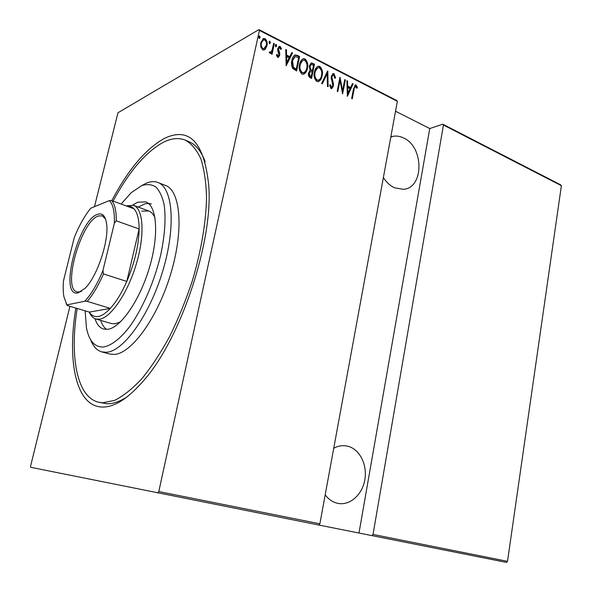 <?xml version="1.0" encoding="UTF-8"?>
<svg xmlns="http://www.w3.org/2000/svg" width="592" height="592" viewBox="0 0 592 592"><rect width="100%" height="100%" fill="white"/><g stroke="black" fill="none" stroke-linecap="round" stroke-linejoin="round"><path stroke-width="0.89" d="M111.784 200.614C128.486 169.142 146.172 148.326 164.835 138.18C189.751 126.621 204.41 142.672 208.821 186.332C212.905 241.721 181.233 337.24 144.855 379.213C128.679 398.238 114.352 407.518 101.883 407.03C75.628 406.038 67.088 360.624 75.85 308.077M77.189 308.476C69.641 355.851 76.494 396.803 98.45 402.19L106.812 403.744C112.968 403.951 119.776 401.62 127.243 396.751M333.725 448.285C337.558 446.153 341.503 445.325 345.558 445.798L347.881 446.235C359.633 449.195 367.403 464.535 364.894 479.409C362.556 494.32 350.309 505.642 338.269 503.437L337.581 503.304C332.704 502.194 328.567 499.374 325.186 494.845M390.831 136.893L393.421 136.241C396.795 135.746 400.162 136.308 403.529 137.936C424.138 146.786 424.101 188.241 403.337 189.322L394.524 187.805C390.143 185.784 386.428 182.358 383.379 177.526M260.147 37.548L259.185 38.428L258.763 36.852L259.4 35.942L260.147 37.548L259.377 38.48M270.403 42.779L269.464 43.653L269.042 42.084L269.678 41.181L270.403 42.779L269.626 43.704M276.664 45.969L275.724 46.842L275.31 45.281L275.946 44.378L276.664 45.969L275.887 46.886M286.188 65.764L285.751 49.469L286.476 49.839L286.565 55.034L289.791 56.669L291.826 52.57L292.544 52.94L286.188 65.764M307.396 68.369C306.93 71.269 305.62 73.23 303.467 74.266L301.979 74.067C299.367 71.395 298.568 68.206 299.574 64.498C300.048 61.657 301.328 59.718 303.43 58.689L305.035 58.911C307.581 61.575 308.365 64.728 307.396 68.369L303.792 74.17M322.129 75.813C321.678 78.706 320.383 80.667 318.252 81.681L316.831 81.489C314.271 78.854 313.479 75.695 314.47 72.017C314.929 69.183 316.195 67.251 318.267 66.237L319.806 66.452C322.307 69.079 323.077 72.202 322.129 75.813L318.526 81.607M333.999 73.704L335.56 77.892L334.806 78.299L333.703 75.147L333.081 75.058L331.816 76.827L333.437 83.775L333.407 86.129L331.705 88.674L331.017 88.578L329.626 85.233L330.388 84.656L331.387 87.157L332.771 85.877L331.194 76.486L333.17 73.586L333.999 73.704L333.474 73.948L335.028 78.129L335.56 77.892M347.378 96.348L346.897 80.682L347.563 81.03L347.667 86.018L350.642 87.527L352.492 83.539L353.15 83.879L347.378 96.348M354.068 89.481L352.262 98.79L351.655 98.487L353.491 89.029L355.392 84.863L356.073 84.974L357.45 87.446L356.88 88.326L355.407 86.328L353.535 89.703L351.811 98.568M344.751 79.587L345.365 79.905L342.605 93.965L340 80.445L337.81 91.568L337.188 91.257L339.971 77.152L342.583 90.643L344.751 79.587M327.813 70.944L328.116 86.721L327.428 86.38L327.184 73.63L322.329 83.827L321.634 83.487L327.561 71.062M314.478 64.136L311.562 78.447L310.156 77.744C308.58 76.612 308.055 75.043 308.58 73.031L310.038 70.396L309.313 65.986L311.362 62.944L314.478 64.136L313.96 64.387L311.14 78.24M297.251 55.345L299.604 56.543L296.607 70.973L292.751 68.472C291.419 65.779 291.131 63.092 291.893 60.406C292.278 57.824 293.38 56.003 295.201 54.945L297.251 55.345L296.74 55.604L299.086 56.802L299.604 56.543M277.611 57.328L276.405 55.041L277.078 54.368L278.255 56.077L279.024 55.004L277.7 50.387L277.781 48.603L279.365 46.294L280.134 46.398L281.481 48.677L280.815 49.432L279.38 47.649L278.462 48.892L279.794 53.517L279.705 55.293L278.277 57.424L277.611 57.328M274.348 43.653L272.061 54.338L271.388 53.998L271.721 52.414L270.47 53.48L269.212 52.703L269.848 51.756L270.633 52.192L271.98 50.49L273.674 43.305L274.348 43.653L273.852 43.926L271.661 54.138M265.29 49.166L264.01 49.987L262.633 49.802L260.746 46.886L260.754 42.646L263.603 38.502L265.038 38.687C267.044 40.67 267.673 43.031 266.925 45.769L265.29 49.166L264.269 49.898M94.461 206.712L117.963 112.769L258.933 29.6L396.736 100.499L397.35 101.343L259.4 30.421L158.789 491.56L319.88 523.802L318.814 525.037L371.954 535.619L373.027 534.435L443.445 125.045L442.794 124.194L560.661 184.837L561.394 185.688L507.514 561.349L506.434 562.4L371.954 535.619M397.35 101.343L319.88 523.802M318.814 525.037L30.71 467.303L30.606 466.074L69.937 306.316M561.394 185.688L443.445 125.045M373.027 534.435L507.514 561.349M358.989 533.015L429.755 128.553L442.794 124.194M429.755 128.553L395.537 111.229M157.768 492.966L158.789 491.56M259.4 30.421L258.933 29.6M205.18 161.734C201.273 151.263 195.9 144.603 189.04 141.74L185.34 140.178C178.888 137.588 171.754 138.188 163.947 141.969C146.15 151.493 129.204 171.206 113.102 201.102M354.948 85.078L356.073 84.974M355.54 85.204L356.917 87.675L357.45 87.446M355.407 86.328L353.535 89.703M346.912 81.2L347.563 81.03M347.038 81.259L347.134 86.247L347.667 86.018M347.134 86.247L350.109 87.757L350.642 87.527M352.299 83.946L353.15 83.879M352.617 84.108L347.208 95.778M347.704 87.616L347.171 87.845L347.297 93.825L350.05 88.8L347.704 87.616L347.83 93.603M344.662 80.053L345.365 79.905M344.833 80.142L342.309 92.996M337.366 91.346L339.475 80.682L340 80.445M339.741 78.322L342.05 90.872L342.583 90.643M332.66 75.251L331.816 76.827M331.291 77.064L331.268 78.581L331.801 78.344M331.268 78.581L332.911 84.005L333.437 83.775M332.911 84.005L332.882 86.365L333.407 86.129M332.882 86.365L331.683 88.682M329.885 85.033L330.861 87.394L331.387 87.157M330.861 87.394L331.587 87.342M333.17 73.586L332.667 73.815L333.474 73.948M327.295 71.61L327.583 86.454M321.996 83.664L327.184 73.63M317.512 66.556L319.806 66.452M319.288 66.704C321.782 69.331 322.559 72.446 321.611 76.057M317.453 68.058L314.589 72.594C313.819 75.561 314.478 78.114 316.572 80.246L318.533 80.105M315.107 72.342C314.337 75.317 315.003 77.87 317.097 80.001L318.326 80.164C320.072 79.395 321.13 77.833 321.493 75.495C322.248 72.557 321.597 70.034 319.539 67.925L318.215 67.74C316.505 68.502 315.469 70.041 315.107 72.342L314.589 72.594M316.572 80.246L317.097 80.001M310.793 63.218L312.495 63.122M311.977 63.381L313.96 64.387M310.83 64.683L309.438 66.57L310.193 69.767L311.94 70.84L312.458 70.589L313.545 65.275L311.274 64.461L309.956 66.311L310.704 69.516L312.458 70.589M310.09 71.713L308.713 73.578L309.816 76.457L310.704 76.901L311.222 76.657L312.154 72.061L310.467 71.536L309.231 73.334L310.334 76.213L311.222 76.657M309.816 76.457L310.334 76.213M308.713 73.578L309.231 73.334M310.193 69.767L310.704 69.516M309.438 66.57L309.956 66.311M302.63 59.037L305.035 58.911M304.525 59.17C307.063 61.834 307.855 64.979 306.878 68.62M302.579 60.554L299.715 65.083C298.93 68.08 299.604 70.663 301.735 72.816L303.792 72.661M300.233 64.831C299.441 67.828 300.114 70.411 302.246 72.572L303.533 72.735C305.302 71.95 306.367 70.389 306.752 68.05C307.522 65.083 306.863 62.53 304.762 60.391L303.37 60.206C301.654 60.983 300.603 62.523 300.233 64.831L299.715 65.083M301.735 72.816L302.246 72.572M299.086 56.802L296.185 70.766M294.52 55.256L296.74 55.604M294.542 56.839L292.041 61.006L292.922 67.555L295.748 69.412L296.259 69.16L298.642 57.683L295.201 56.536L292.552 60.739L293.432 67.296L296.259 69.16M292.922 67.555L293.432 67.296M292.041 61.006L292.552 60.739M285.758 50.002L286.476 49.839M285.973 50.113L286.054 55.3L286.565 55.034M286.054 55.3L289.288 56.936L289.791 56.669M291.619 52.991L292.544 52.94M292.034 53.206L286.017 65.349M286.587 56.691L286.084 56.958L286.188 63.181L289.14 57.986L286.587 56.691L286.691 62.922M276.619 54.827L277.404 56.299L277.907 56.033M277.404 56.299L278.011 56.203M278.847 46.568L280.134 46.398M279.631 46.672L280.978 48.951L281.481 48.677M279.032 47.834L278.462 48.892M277.959 49.166L277.944 50.276L278.447 50.009M277.944 50.276L278.595 51.822L279.098 51.548M278.595 51.822L279.291 53.783L279.794 53.517M279.291 53.783L279.202 55.559L279.705 55.293M279.202 55.559L278.255 57.431M275.591 44.637L276.249 44.415M275.746 44.689L276.161 46.243M270.514 53.472L271.721 52.414M269.515 52.259L270.211 52.155M269.708 52.422L270.566 52.237M269.323 41.447L269.989 41.218M269.486 41.492L269.908 43.061M262.863 38.865L265.038 38.687M264.543 38.976C266.548 40.952 267.17 43.312 266.43 46.05L266.925 45.769M266.43 46.05L264.794 49.439M262.944 40.212L260.954 43.268C260.384 45.384 260.88 47.212 262.426 48.759L264.143 48.566M261.449 42.987C260.88 45.103 261.375 46.938 262.922 48.485L263.973 48.618L266.245 45.414C266.807 43.32 266.311 41.514 264.757 40.004L263.618 39.871L260.954 43.268M262.426 48.759L262.922 48.485M259.044 36.208L259.725 35.971M259.229 36.26L259.651 37.836M85.137 310.837L86.417 327.679C89 340.911 94.69 347.356 103.474 347.008C111.355 345.691 120.701 338.454 130.24 325.852C142.924 307.899 154.438 281.244 160.706 254.937C164.894 234.994 166.034 218.211 164.117 204.573C162.312 196.64 159.559 190.772 155.851 186.954C151.693 184.401 146.979 183.949 141.695 185.622L131.165 192.726L121.123 204.048M141.569 185.673L146.305 183.157C150.546 181.396 154.408 181.174 157.909 182.491C172.879 187.597 176.142 226.795 162.711 271.143C149.443 315.514 123.365 351.53 106.405 352.277L101.735 351.87C96.799 350.397 93.07 346.29 90.539 339.556M126.148 205.898L133.511 205.335C143.323 208.584 145.107 234.491 136.397 263.729C127.791 292.973 110.919 317.726 99.589 319.177L95.823 318.977L111.326 323.535L115.196 323.78L120.502 321.841M155.015 217.782C153.409 214.193 151.3 211.914 148.666 210.937L141.717 211.166M151.374 203.996L148.681 203.419L145.173 203.744L138.232 207.082M132.638 205.069L137.758 202.235L145.728 201.887C156.947 205.639 159.226 234.787 149.421 267.643C139.727 300.514 120.531 328.012 107.663 329.315L103.563 329.041C99.671 327.827 96.807 324.364 94.972 318.666M98.45 402.19L102.875 402.782L114.663 400.362C123.269 396.078 132.319 388.877 141.791 378.784C151.337 367.077 160.602 353.032 169.578 336.633C178.17 319.184 185.725 300.677 192.245 281.104C201.065 251.57 205.986 222.636 206.549 198.061C206.157 182.632 204.277 169.601 200.903 158.989C196.773 149.939 191.586 143.671 185.34 140.178M101.735 351.87L109.468 354.001L114.197 354.43C131.372 353.764 157.561 317.993 170.74 273.837C184.082 229.703 180.567 190.594 165.383 185.4L157.909 182.491M100.647 320.398C102.046 324.601 104.029 327.598 106.59 329.404M97.406 214.378C102.283 212.639 105.332 215.688 106.56 223.51C109.35 240.056 97.199 276.701 85.078 288.289L78.174 292.84C58.445 298.257 77.915 220.461 97.406 214.378M105.561 219.099L102.238 215.791L98.287 216.006C81.052 221.193 61.916 288.733 76.997 291.9L79.691 291.952L81.637 291.234M95.823 318.977C93.011 318.104 90.813 315.795 89.244 312.058M87.194 301.38L84.797 301.239C91.279 294.239 97.332 284.012 102.949 270.551L103.482 273.926C98.39 285.596 92.959 294.749 87.194 301.38L110.334 308.395L89.37 312.095C91.538 315.58 94.454 317.053 98.117 316.513C101.817 315.891 105.887 313.19 110.334 308.395C116.217 301.913 121.7 292.929 126.792 281.444L139.127 228.978C139.068 219.188 137.351 212.447 133.977 208.776C132.046 206.756 129.744 205.912 127.08 206.238M103.482 273.926L126.792 281.444C134.71 262.715 138.817 245.229 139.127 228.978L116.254 220.823L114.337 223.302C114.767 211.744 113.079 204.181 109.268 200.629L90.768 208.229C84.7 215.643 79.187 225.441 74.237 237.636L63.462 280.919C62.981 287.046 63.129 292.33 63.914 296.762L66.903 304.88L84.797 301.239M109.268 200.629L111.666 200.57C114.841 204.203 116.372 210.959 116.254 220.823M133.977 208.776L111.666 200.57M66.903 304.88L66.126 303.615M89.37 312.095L67.029 305.45M102.949 270.551L114.337 223.302M332.119 81.489L332.645 81.252M311.51 70.626L312.028 70.374M295.208 69.146L295.719 68.887M344.033 445.672L345.558 445.798M390.787 137.144L393.421 136.241M331.838 87.231L331.313 87.461M318.267 66.237L317.749 66.489M318.326 80.164L317.8 80.408M311.362 62.944L310.844 63.203M303.43 58.689L302.912 58.948M303.533 72.735L303.023 72.986M295.201 54.945L294.69 55.204M278.255 56.077L277.752 56.344M279.365 46.294L278.862 46.568M270.633 52.192L270.137 52.466M263.603 38.502L263.107 38.783M263.973 48.618L263.477 48.892M133.511 205.335L148.666 210.937"/></g></svg>
